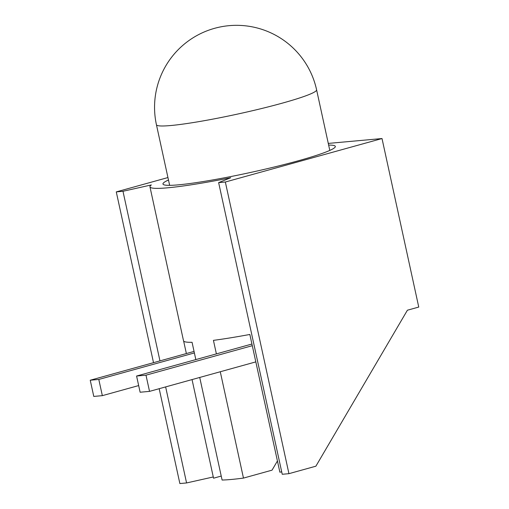 <?xml version="1.0" encoding="UTF-8"?>
<svg xmlns="http://www.w3.org/2000/svg" width="509" height="509" viewBox="0 0 509 509"><rect width="100%" height="100%" fill="white"/><g stroke="black" fill="none" stroke-linecap="round" stroke-linejoin="round"><path stroke-width="0.76" d="M168.479 180.014A88.203 7.38 -12.3 0 0 162.963 184.01A88.203 7.38 -12.3 0 0 209.937 180.428A88.203 7.38 -12.3 0 0 298.395 160.755A88.203 7.38 -12.3 0 0 335.323 146.427A88.203 7.38 -12.3 0 0 328.649 145.09M281.706 471.849A101.52 8.494 -12.3 0 1 279.874 472.193L249.843 334.464A101.52 8.494 167.7 0 1 213.436 340.362L216.382 353.889M195.831 359.589L192.065 342.303A101.52 8.494 167.7 0 1 183.52 340.776L149.958 186.848A101.52 8.494 -12.3 0 0 230.736 177.743L218.641 182.616L225.347 182.012L382.011 138.543L328.28 143.411M199.725 377.449L222.096 480.032A101.52 8.494 -12.3 0 0 243.467 478.091L220.276 371.748M159.96 360.881L122.981 191.282L151.332 184.939A101.52 8.494 -12.3 0 0 149.958 186.848M221.23 476.068L213.545 478.199L192.046 379.58M186.37 353.558L183.641 341.055M218.641 182.616L282.234 474.28L288.94 473.669L315.885 466.193L407.41 310.21L418.754 307.061L382.011 138.543M243.467 478.091L272.035 470.163L277.43 460.976M159.183 388.698L179.868 483.55L186.574 482.946L213.277 476.965M153.514 362.669L116.275 191.893L122.981 191.282M167.945 177.552L116.275 191.893M288.94 473.669L225.347 182.012M186.574 482.946L165.635 386.91M102.341 395.652L98.803 379.447L90.246 380.223L93.777 396.428L102.341 395.652L138.664 385.574M252.292 345.687L145.994 375.178L136.584 376.03L140.121 392.229L149.531 391.376L255.823 361.886M98.803 379.447L194.381 352.934M194.05 351.426L90.246 380.223M251.93 344.027L136.584 376.03M149.531 391.376L145.994 375.178M282.279 103.149A81.962 6.859 -12.3 0 0 316.598 89.832A81.962 81.962 0 0 0 214.601 28.313A81.962 81.962 0 0 0 156.435 124.75A81.962 6.859 -12.3 0 0 170.782 125.526A81.962 6.859 -12.3 0 0 282.279 103.149M329.807 150.422L316.598 89.832M169.643 185.346L156.435 124.75"/></g></svg>
